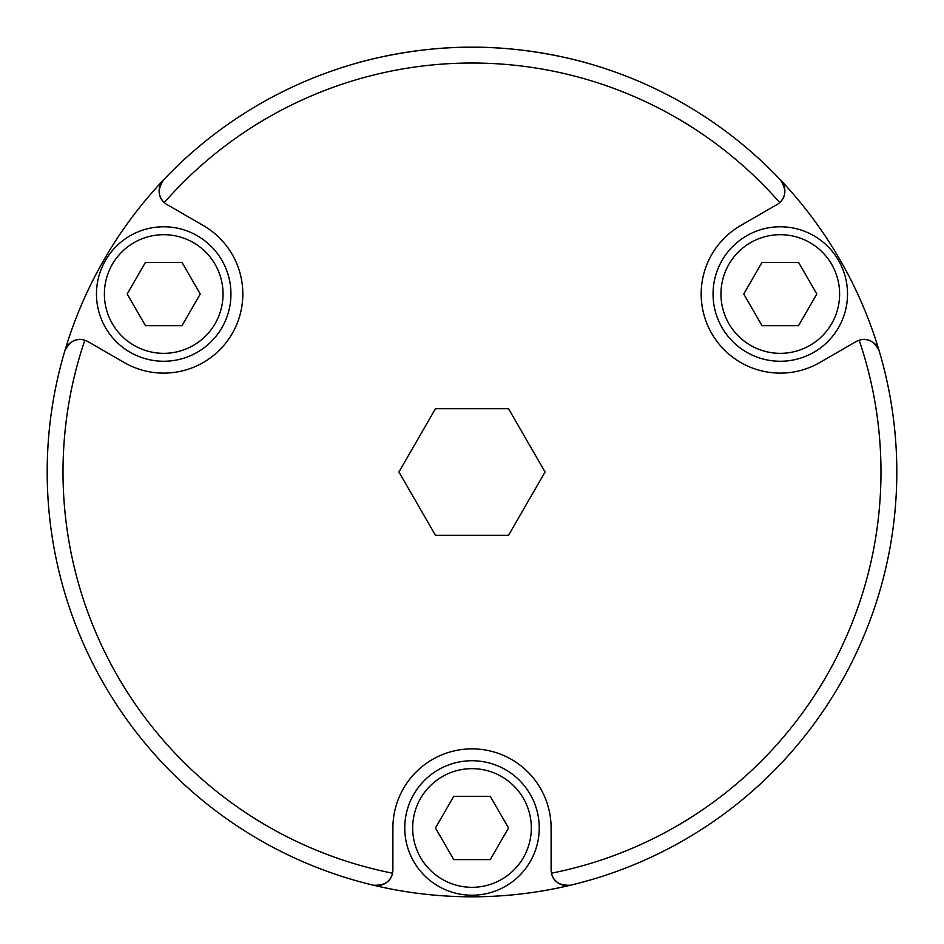 <?xml version="1.0" encoding="UTF-8"?>
<svg xmlns="http://www.w3.org/2000/svg" width="944" height="944" viewBox="0 0 944 944"><rect width="100%" height="100%" fill="white"/><g stroke="black" fill="none" stroke-linecap="round" stroke-linejoin="round"><path stroke-width="1.42" d="M84.83 340.229A15.824 15.824 0 0 1 87.934 341.598L124.16 362.52A79.107 79.107 0 0 0 232.224 333.562A79.107 79.107 0 0 0 203.267 225.498L167.041 204.588A15.824 15.824 0 0 1 164.303 202.582A408.976 408.976 0 0 1 779.697 202.582A15.824 15.824 0 0 1 776.959 204.588L740.733 225.498A79.107 79.107 0 0 0 711.776 333.562A79.107 79.107 0 0 0 819.84 362.52L856.066 341.598A15.824 15.824 0 0 1 859.17 340.229A408.976 408.976 0 0 1 551.473 873.188A15.824 15.824 0 0 1 551.107 869.813L551.107 827.982A79.107 79.107 0 0 0 472 748.875A79.107 79.107 0 0 0 392.893 827.982L392.893 869.813A15.824 15.824 0 0 1 392.527 873.188A408.976 408.976 0 0 1 84.83 340.229A15.824 15.824 0 0 0 64.865 350.79C69.903 341.044 76.558 337.515 84.83 340.229M508.533 408.717L545.077 472L508.533 535.283L435.467 535.283L398.923 472L435.467 408.717L508.533 408.717M164.303 202.582C157.813 196.777 157.542 189.26 163.454 180.009A424.8 424.8 0 0 0 570.601 885.201C559.627 885.708 553.255 881.696 551.473 873.188A15.824 15.824 0 0 0 570.601 885.201A424.8 424.8 0 0 0 780.546 180.009C786.458 189.26 786.187 196.777 779.697 202.582A15.824 15.824 0 0 0 780.546 180.009A424.8 424.8 0 0 0 163.454 180.009A15.824 15.824 0 0 0 164.303 202.582M859.17 340.229C867.442 337.515 874.097 341.044 879.135 350.79A15.824 15.824 0 0 0 859.17 340.229M373.399 885.201A15.824 15.824 0 0 0 392.527 873.188C390.745 881.696 384.373 885.708 373.399 885.201A424.8 424.8 0 0 1 372.915 885.083M472 47.2C408.646 46.693 352.785 64.216 354.201 63.862C352.785 64.216 408.646 46.693 472 47.2C535.354 46.693 591.215 64.216 589.799 63.862C591.215 64.216 535.354 46.693 472 47.2M508.533 827.982L490.266 859.618L453.734 859.618L435.467 827.982L453.734 796.335L490.266 796.335L508.533 827.982M472 760.734A67.236 67.236 0 0 0 404.764 827.982A67.236 67.236 0 0 0 472 895.219A67.236 67.236 0 0 0 539.236 827.982A67.236 67.236 0 0 0 472 760.734A67.236 67.236 0 0 0 404.764 827.982A67.236 67.236 0 0 0 472 895.219A67.236 67.236 0 0 0 539.236 827.982A67.236 67.236 0 0 0 472 760.734M200.246 294.009L181.98 325.656L145.447 325.656L127.18 294.009L145.447 262.373L181.98 262.373L200.246 294.009M163.713 226.772A67.236 67.236 0 0 0 96.477 294.009A67.236 67.236 0 0 0 163.713 361.257A67.236 67.236 0 0 0 230.95 294.009A67.236 67.236 0 0 0 163.713 226.772A67.236 67.236 0 0 0 96.477 294.009A67.236 67.236 0 0 0 163.713 361.257A67.236 67.236 0 0 0 230.95 294.009A67.236 67.236 0 0 0 163.713 226.772M816.82 294.009L798.553 325.656L762.02 325.656L743.754 294.009L762.02 262.373L798.553 262.373L816.82 294.009M780.287 226.772A67.236 67.236 0 0 0 713.05 294.009A67.236 67.236 0 0 0 780.287 361.257A67.236 67.236 0 0 0 847.523 294.009A67.236 67.236 0 0 0 780.287 226.772A67.236 67.236 0 0 0 713.05 294.009A67.236 67.236 0 0 0 780.287 361.257A67.236 67.236 0 0 0 847.523 294.009A67.236 67.236 0 0 0 780.287 226.772M425.225 894.216L421.248 893.756M330.73 872.622L329.043 872.02M392.315 889.26L388.067 888.422M390.273 888.87L388.739 888.564M465.758 896.753L460.342 896.635M467.976 896.776L466.088 896.765M465.663 896.753L463.185 896.706M490.597 896.387L487.175 896.529M472.637 896.8L481.652 896.694M554.694 888.67L541.962 890.994A424.8 424.8 0 0 1 528.546 893.024M544.181 890.617L542.647 890.888M591.51 879.643L577.858 883.395A424.8 424.8 0 0 1 575.722 883.938L574.153 884.339M331.285 872.811L338.035 875.123M599.841 877.106L598.024 877.672M575.368 884.032L570.601 885.201M451.043 896.281L447.668 896.104M353.729 880.009L349.563 878.77M564.724 886.558L556.901 888.233M521.171 893.944L516.628 894.452M523.696 893.638L524.923 893.496M444.282 895.891L438.866 895.502M446.488 896.033L444.612 895.915M444.176 895.891L441.698 895.714M410.097 892.269L404.74 891.443M412.304 892.587L410.428 892.316M410.003 892.257L407.548 891.879M367.287 883.69L357.929 881.2M472 768.652A59.33 59.33 0 0 1 531.33 827.982A59.33 59.33 0 0 1 472 887.313A59.33 59.33 0 0 1 412.67 827.982A59.33 59.33 0 0 1 472 768.652M163.713 234.678A59.33 59.33 0 0 1 223.044 294.009A59.33 59.33 0 0 1 163.713 353.339A59.33 59.33 0 0 1 104.383 294.009A59.33 59.33 0 0 1 163.713 234.678M780.287 234.678A59.33 59.33 0 0 1 839.617 294.009A59.33 59.33 0 0 1 780.287 353.339A59.33 59.33 0 0 1 720.956 294.009A59.33 59.33 0 0 1 780.287 234.678"/></g></svg>
